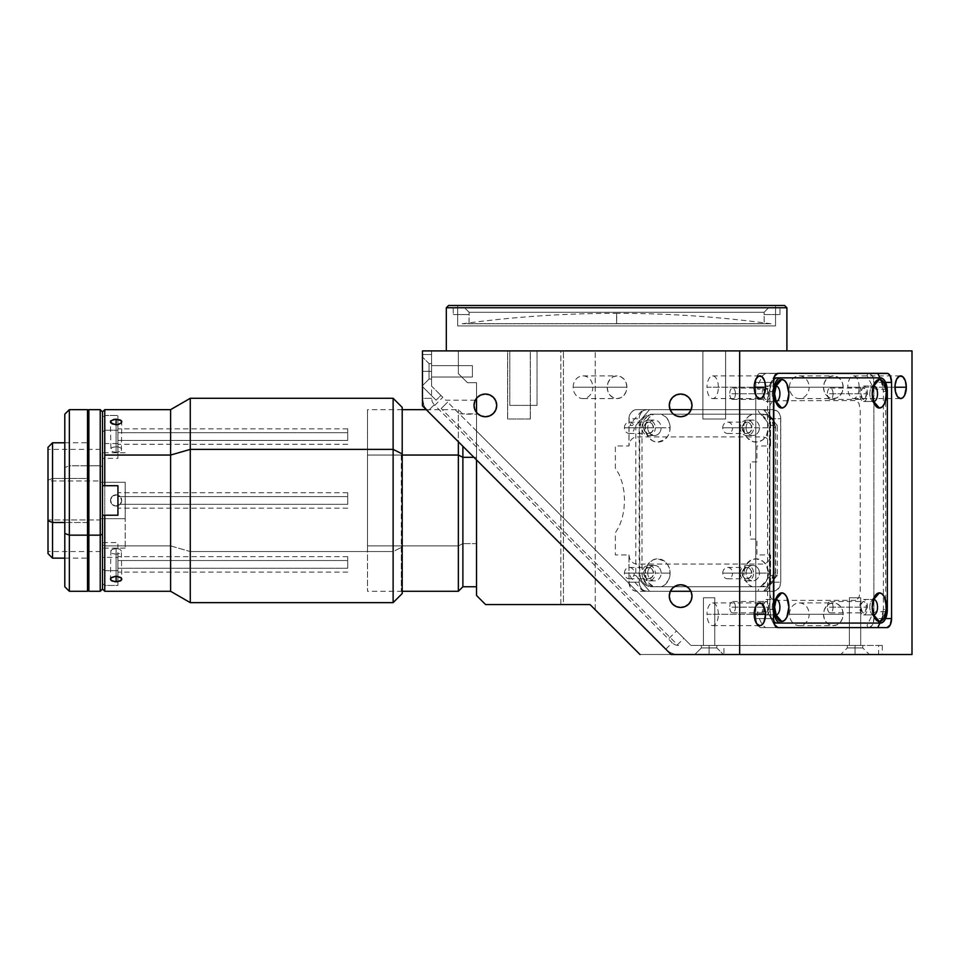 <?xml version="1.0" encoding="UTF-8"?>
<svg xmlns="http://www.w3.org/2000/svg" width="960" height="960" viewBox="0 0 960 960"><rect width="100%" height="100%" fill="white"/><g stroke="black" fill="none" stroke-linecap="round" stroke-linejoin="round"><path stroke-width="0.72" stroke-dasharray="4.8 3.6" d="M771 323.772C719.772 316.8 668.304 313.32 616.608 313.308L616.608 323.772L616.608 313.308L616.608 323.772L771 323.772L616.608 323.772L771 323.772L616.608 323.772L616.812 313.308M616.608 323.772L462.204 323.772L616.608 323.772M446.316 350.892L786.9 350.892L446.316 350.892M472.428 365.652L472.428 377.004L431.556 377.004L431.556 365.652L472.428 365.652L472.428 377.004L431.556 377.004L431.556 365.652L472.428 365.652L431.556 365.652L431.556 377.004L472.428 377.004L472.428 365.652L431.556 365.652L431.556 377.004L472.428 377.004L472.428 365.652M703.416 597.756L714.768 597.756L714.768 645.432L703.416 645.432L703.416 597.756L714.768 597.756L714.768 645.432L703.416 645.432L703.416 597.756L703.416 645.432L714.768 645.432L714.768 597.756L703.416 597.756L703.416 645.432L714.768 645.432L714.768 597.756L703.416 597.756M849.36 597.756L860.712 597.756L860.712 645.432L849.36 645.432L849.36 597.756L849.36 645.432L860.712 645.432L860.712 597.756L849.36 597.756M718.356 387.228A11.352 5.676 90 0 0 712.68 375.876A11.352 5.676 90 0 0 707.004 387.228L754.2 387.228L707.004 387.228A11.352 5.676 90 0 0 712.68 398.58A11.352 5.676 90 0 0 718.356 387.228M718.356 614.28A11.352 5.676 90 0 0 712.68 602.928A11.352 5.676 90 0 0 707.004 614.28L754.2 614.28L707.004 614.28A11.352 5.676 90 0 0 712.68 625.632A11.352 5.676 90 0 0 718.356 614.28M859.128 387.228A11.352 5.676 90 0 0 853.452 375.876A11.352 5.676 90 0 0 847.776 387.228L894.972 387.228L847.776 387.228A11.352 5.676 90 0 0 853.452 398.58A11.352 5.676 90 0 0 859.128 387.228M735.42 607.188A5.676 2.844 90 0 0 732.588 601.5A5.676 2.844 90 0 0 729.744 607.188L763.176 607.188A5.676 2.844 -90 0 1 766.02 601.5A5.676 2.844 -90 0 1 768.852 607.188L735.42 607.188L768.852 607.188A5.676 2.844 -90 0 1 766.02 612.864A5.676 2.844 -90 0 1 763.176 607.188L729.744 607.188A5.676 2.844 90 0 0 732.588 612.864A5.676 2.844 90 0 0 735.42 607.188M833.064 393.744A5.676 2.844 90 0 0 830.22 388.068A5.676 2.844 90 0 0 827.388 393.744L860.808 393.744A5.676 2.844 -90 0 1 863.652 388.068A5.676 2.844 -90 0 1 866.484 393.744L833.064 393.744L866.484 393.744A5.676 2.844 -90 0 1 863.652 399.42A5.676 2.844 -90 0 1 860.808 393.744L827.388 393.744A5.676 2.844 90 0 0 830.22 399.42A5.676 2.844 90 0 0 833.064 393.744M833.064 607.188A5.676 2.844 90 0 0 830.22 601.5A5.676 2.844 90 0 0 827.388 607.188L860.808 607.188A5.676 2.844 -90 0 1 863.652 601.5A5.676 2.844 -90 0 1 866.484 607.188L833.064 607.188L866.484 607.188A5.676 2.844 -90 0 1 863.652 612.864A5.676 2.844 -90 0 1 860.808 607.188L827.388 607.188A5.676 2.844 90 0 0 830.22 612.864A5.676 2.844 90 0 0 833.064 607.188M735.42 393.744A5.676 2.844 90 0 0 732.588 388.068A5.676 2.844 90 0 0 729.744 393.744L763.176 393.744A5.676 2.844 -90 0 1 766.02 388.068A5.676 2.844 -90 0 1 768.852 393.744L735.42 393.744L768.852 393.744A5.676 2.844 -90 0 1 766.02 399.42A5.676 2.844 -90 0 1 763.176 393.744L729.744 393.744A5.676 2.844 90 0 0 732.588 399.42A5.676 2.844 90 0 0 735.42 393.744M485.376 394.032A11.352 11.352 0 0 0 474.024 405.384A11.352 11.352 0 0 0 485.376 416.748A11.352 11.352 0 0 0 496.728 405.384A11.352 11.352 0 0 0 485.376 394.032M680.64 394.032A11.352 11.352 0 0 0 669.288 405.384A11.352 11.352 0 0 0 680.64 416.748A11.352 11.352 0 0 0 691.992 405.384A11.352 11.352 0 0 0 680.64 394.032M680.64 584.76A11.352 11.352 0 0 0 669.288 596.112A11.352 11.352 0 0 0 680.64 607.464A11.352 11.352 0 0 0 691.992 596.112A11.352 11.352 0 0 0 680.64 584.76M789.456 387.228A11.352 9.828 90 0 1 799.284 375.876A11.352 9.828 90 0 1 809.124 387.228L843.18 387.228A11.352 9.828 -90 0 0 833.34 375.876A11.352 9.828 -90 0 0 823.512 387.228L789.456 387.228L823.512 387.228A11.352 9.828 -90 0 0 833.34 398.58A11.352 9.828 -90 0 0 843.18 387.228L809.124 387.228A11.352 9.828 90 0 1 799.284 398.58A11.352 9.828 90 0 1 789.456 387.228M573.156 387.228A11.352 9.828 90 0 1 582.984 375.876A11.352 9.828 90 0 1 592.824 387.228L626.88 387.228A11.352 9.828 -90 0 0 617.04 375.876A11.352 9.828 -90 0 0 607.212 387.228L573.156 387.228L607.212 387.228A11.352 9.828 -90 0 0 617.04 398.58A11.352 9.828 -90 0 0 626.88 387.228L592.824 387.228A11.352 9.828 90 0 1 582.984 398.58A11.352 9.828 90 0 1 573.156 387.228M789.456 614.28A11.352 9.828 90 0 1 799.284 602.928A11.352 9.828 90 0 1 809.124 614.28L843.18 614.28A11.352 9.828 -90 0 0 833.34 602.928A11.352 9.828 -90 0 0 823.512 614.28L789.456 614.28L823.512 614.28A11.352 9.828 -90 0 0 833.34 625.632A11.352 9.828 -90 0 0 843.18 614.28L809.124 614.28A11.352 9.828 90 0 1 799.284 625.632A11.352 9.828 90 0 1 789.456 614.28M624.42 427.812A5.676 4.92 90 0 1 629.34 422.136A5.676 4.92 90 0 1 634.26 427.812L653.556 427.812A5.676 4.92 -90 0 0 648.636 422.136A5.676 4.92 -90 0 0 643.728 427.812L624.42 427.812L643.728 427.812A5.676 4.92 -90 0 0 648.636 433.488A5.676 4.92 -90 0 0 653.556 427.812L634.26 427.812A5.676 4.92 90 0 1 629.34 433.488A5.676 4.92 90 0 1 624.42 427.812M722.736 427.812A5.676 4.92 90 0 1 727.656 422.136A5.676 4.92 90 0 1 732.576 427.812L751.872 427.812A5.676 4.92 -90 0 0 746.952 422.136A5.676 4.92 -90 0 0 742.044 427.812L722.736 427.812L742.044 427.812A5.676 4.92 -90 0 0 746.952 433.488A5.676 4.92 -90 0 0 751.872 427.812L732.576 427.812A5.676 4.92 90 0 1 727.656 433.488A5.676 4.92 90 0 1 722.736 427.812M722.736 573.12A5.676 4.92 90 0 1 727.656 567.444A5.676 4.92 90 0 1 732.576 573.12L751.872 573.12A5.676 4.92 -90 0 0 746.952 567.444A5.676 4.92 -90 0 0 742.044 573.12L722.736 573.12L742.044 573.12A5.676 4.92 -90 0 0 746.952 578.796A5.676 4.92 -90 0 0 751.872 573.12L732.576 573.12A5.676 4.92 90 0 1 727.656 578.796A5.676 4.92 90 0 1 722.736 573.12M624.42 573.12A5.676 4.92 90 0 1 629.34 567.444A5.676 4.92 90 0 1 634.26 573.12L653.556 573.12A5.676 4.92 -90 0 0 648.636 567.444A5.676 4.92 -90 0 0 643.728 573.12L624.42 573.12L643.728 573.12A5.676 4.92 -90 0 0 648.636 578.796A5.676 4.92 -90 0 0 653.556 573.12L634.26 573.12A5.676 4.92 90 0 1 629.34 578.796A5.676 4.92 90 0 1 624.42 573.12M537.036 405.384L509.796 405.384L509.796 350.892L537.036 350.892L537.036 405.384L537.036 350.892L509.796 350.892L509.796 405.384L537.036 405.384M725.58 419.016L702.876 419.016L702.876 350.892L725.58 350.892L725.58 419.016L725.58 350.892L702.876 350.892L725.616 350.892L725.616 419.016L702.9 419.016L702.9 350.892L702.9 419.016L725.616 419.016L725.616 350.892L702.9 350.892L702.876 419.016L725.58 419.016M530.304 419.016L507.6 419.016L507.6 350.892L530.304 350.892L530.304 419.016L530.304 350.892L507.6 350.892L507.6 419.016L530.304 419.016M530.34 419.016L507.636 419.016L507.636 350.892L530.34 350.892L530.34 419.016L530.34 350.892L507.636 350.892L507.636 419.016L530.34 419.016M775.548 325.92L457.668 325.92L457.668 305.484L775.548 305.484L775.548 325.92L775.548 305.484L457.668 305.484L457.668 325.92L775.548 325.92M475.272 400.212L445.716 400.212L440.904 395.412L436.104 400.212L422.472 386.592L436.104 400.212L422.472 386.592L422.472 350.892L563.448 350.892L560.82 350.892L560.82 604.56L485.592 604.56L476.52 595.476L476.52 382.68L476.52 595.476L485.592 604.56L563.448 604.56L563.448 350.892L563.448 604.56L590.04 604.56L595.236 609.756L595.236 350.892L595.236 609.756L590.04 604.56L560.82 604.56L560.82 350.892L458.352 350.892L458.352 373.596L467.436 382.68L476.52 382.68L467.436 382.68L476.52 382.68L476.52 398.292L476.52 382.68L467.436 382.68L458.352 373.596L467.436 382.68L458.352 373.596L458.352 350.892L458.352 373.596L458.352 350.892L422.472 350.892L422.472 386.592L436.104 400.212L440.904 395.412L431.556 386.064L431.556 350.892L431.556 386.064L431.556 350.892L422.472 350.892L422.472 405.876L671.112 654.516L880.212 654.516L852.24 654.516L857.82 654.516L855.036 654.516L855.036 647.928L862.752 647.928L855.036 647.928L862.752 647.928L855.036 647.928L855.036 645.432L862.752 645.432L690.936 645.432L676.476 630.984L668.448 639.012L434.772 405.324L442.8 397.296L431.556 386.064L431.556 350.892L422.472 350.892L422.472 405.876L671.112 654.516L869.34 654.516L855.036 654.516L855.036 645.432L855.036 647.928L855.036 645.432L847.32 645.432L855.036 645.432L855.036 647.928L847.32 647.928L855.036 647.928L855.036 654.516L855.036 645.432L856.14 645.432L849.36 645.432L882.276 645.432L878.628 645.432L880.212 645.432L878.628 645.432L878.628 654.516L882.276 654.516L855.036 654.516L855.036 647.928L847.32 647.928L855.036 647.928L855.036 654.516L639.996 654.516L595.236 609.756L639.996 654.516L912 654.516L639.996 654.516L878.628 654.516L723.948 654.516L723.948 645.432L690.936 645.432L878.628 645.432L690.936 645.432L476.52 431.016L476.52 459.912L476.52 413.832L459.336 413.832L476.52 431.016L476.52 412.488M628.98 554.964L629.58 558.432L631.284 561.384L633.828 563.352L636.84 564.036L762.684 564.036L765.696 563.352L768.252 561.384L769.956 558.432L770.556 554.964L770.4 583.98L768.252 588.624L765.696 590.592L762.684 591.288L690.912 591.288L762.684 591.288A9.084 7.86 90 0 0 770.556 582.204L780.768 582.204L770.556 582.204L770.556 554.964L756.936 554.964L756.936 539.064L750.372 539.064L750.372 461.868L756.936 461.868L756.936 445.968L770.556 445.968L769.956 442.5L768.252 439.548L765.696 437.58L762.684 436.896L636.84 436.896L633.828 437.58L631.284 439.548L629.58 442.5L628.98 445.968L629.124 416.952L630.3 413.676L632.472 411.168L636.84 409.644L670.116 409.644L636.84 409.644A9.084 7.86 90 0 0 628.98 418.728L639.192 418.728L639.192 582.204L628.98 582.204L628.98 554.964L615.348 554.964L615.348 532.812L619.2 526.32L622.116 518.484L623.916 509.712L624.528 500.46L623.916 491.22L622.116 482.448L619.2 474.612L615.348 468.12L615.348 445.968L628.98 445.968L628.98 418.728L639.192 418.728L639.192 582.204A9.084 7.86 -90 0 0 647.064 591.288L635.304 591.108L632.472 589.752L630.3 587.256L628.98 582.204L628.98 554.964M670.368 591.288L636.84 591.288A9.084 7.86 90 0 1 628.98 582.204L639.192 582.204L639.792 585.684L641.496 588.624L644.052 590.592L647.064 591.288L772.908 591.288A9.084 7.86 -90 0 0 780.768 582.204L780.768 418.728L770.556 418.728L770.556 445.968L770.556 418.728L780.768 418.728A9.084 7.86 -90 0 0 772.908 409.644L762.684 409.644L765.696 410.34L768.252 412.308L769.956 415.248L770.556 418.728A9.084 7.86 90 0 0 762.684 409.644L647.064 409.644A9.084 7.86 -90 0 0 639.192 418.728L639.792 415.248L641.496 412.308L644.052 410.34L647.064 409.644L772.908 409.644L777.276 411.168L779.448 413.676L780.624 416.952L780.768 582.204L779.448 587.256L775.92 590.592L772.908 591.288L670.368 591.288M742.044 573.12L743.484 577.14L746.952 578.796L750.432 577.14L751.872 573.12L750.432 569.112L746.952 567.444L743.484 569.112L742.044 573.12M643.728 573.12L645.168 577.14L648.636 578.796L652.116 577.14L653.556 573.12L652.116 569.112L648.636 567.444L645.168 569.112L643.728 573.12M691.164 409.644L762.684 409.644L691.164 409.644M643.728 427.812L645.168 431.82L648.636 433.488L652.116 431.82L653.556 427.812L652.116 423.792L648.636 422.136L645.168 423.792L643.728 427.812M742.044 427.812L743.484 431.82L746.952 433.488L750.432 431.82L751.872 427.812L750.432 423.792L746.952 422.136L743.484 423.792L742.044 427.812M869.328 627.612L872.532 624.96L873.864 618.54L873.864 382.392L872.532 375.972L869.328 373.32L759.456 373.488L757.128 375.972L755.796 382.392L755.796 618.54L757.128 624.96L760.344 627.612L869.328 627.612A9.084 4.536 90 0 0 873.864 618.54L873.864 382.392A9.084 4.536 90 0 0 869.328 373.32L760.344 373.32A9.084 4.536 90 0 0 755.796 382.392L755.796 618.54L773.496 618.54L755.796 618.54A9.084 4.536 90 0 0 760.344 627.612L869.328 627.612M768.852 607.188L767.592 611.904L766.02 612.864L764.928 612.432L763.176 607.188L764.436 602.46L766.02 601.5L767.592 602.46L768.852 607.188M866.484 393.744L865.224 398.472L863.652 399.42L862.56 398.988L860.808 393.744L862.068 389.028L863.1 388.176L864.732 388.5L866.484 393.744M866.484 607.188L865.224 611.904L863.652 612.864L862.56 612.432L860.808 607.188L862.068 602.46L863.652 601.5L865.224 602.46L866.484 607.188M768.852 393.744L767.592 398.472L766.02 399.42L764.928 398.988L763.176 393.744L764.436 389.028L765.468 388.176L767.1 388.5L768.852 393.744M855.708 600.372L773.964 600.372L770.748 597.708L769.416 591.288L769.416 409.644L770.184 404.592L773.076 400.74L855.708 400.56L858.912 403.224L860.244 409.644L860.244 591.288L858.912 597.708L855.708 600.372M773.496 382.392L755.796 382.392L773.496 382.392M778.032 373.32L760.344 373.32L778.032 373.32M887.028 373.32L869.328 373.32L887.028 373.32M885.588 382.392L873.864 382.392L885.588 382.392M885.588 618.54L873.864 618.54L885.588 618.54M778.032 627.612L760.344 627.612L778.032 627.612M595.236 350.892L912 350.892L595.236 350.892M823.512 387.228L824.256 391.572L826.392 395.256L829.584 397.716L833.34 398.58L837.108 397.716L840.3 395.256L842.424 391.572L843.18 387.228L842.424 382.884L840.3 379.2L837.108 376.74L833.34 375.876L829.584 376.74L826.392 379.2L824.256 382.884L823.512 387.228M607.212 387.228L607.956 391.572L610.092 395.256L613.284 397.716L617.04 398.58L620.808 397.716L624 395.256L626.124 391.572L626.88 387.228L626.124 382.884L624 379.2L620.808 376.74L617.04 375.876L613.284 376.74L610.092 379.2L607.956 382.884L607.212 387.228M823.512 614.28L824.256 618.624L826.392 622.308L829.584 624.768L833.34 625.632L837.108 624.768L840.3 622.308L842.424 618.624L843.18 614.28L842.424 609.936L840.3 606.252L837.108 603.792L833.34 602.928L829.584 603.792L826.392 606.252L824.256 609.936L823.512 614.28M703.416 645.432L714.768 645.432L703.416 645.432M856.14 645.432L860.712 645.432L856.14 645.432M431.556 365.652L431.556 377.004L431.556 365.652M476.52 500.46L476.52 566.316L476.52 500.46M476.52 558.696L476.52 570.048L476.52 558.696M476.52 494.784L476.52 499.356L476.52 494.784M476.52 430.884L476.52 442.236L476.52 430.884M537.036 350.892L509.796 350.892L537.036 350.892M725.58 350.892L702.876 350.892L725.58 350.892M530.304 350.892L507.6 350.892L530.304 350.892M530.34 350.892L507.636 350.892L530.34 350.892M725.616 350.892L702.9 350.892L725.616 350.892M446.316 307.752L786.9 307.752L446.316 307.752M448.584 305.484L784.632 305.484L448.584 305.484M775.548 305.484L632.184 305.484L775.548 305.484M469.02 314.568L469.128 312.3L764.088 312.3L764.196 323.652L469.02 323.652L469.128 312.3L764.088 312.3L768.624 307.752L464.58 307.752L469.128 312.3L464.58 307.752L453.228 307.752L779.988 307.752L453.228 307.752L453.228 314.568L469.128 314.568L453.228 314.568L469.128 314.568L469.02 323.652L764.196 323.652L764.088 314.568L779.988 314.568L764.088 314.568L764.088 312.3L768.624 307.752L779.988 307.752L453.228 307.752L779.988 307.752L779.988 314.568L764.088 314.568L764.088 312.3L469.128 312.3L464.58 307.752L768.624 307.752L764.088 312.3L469.128 312.3L469.128 314.568L453.228 314.568L453.228 307.752L464.58 307.752L469.128 312.3L469.02 314.568M764.088 314.568L779.988 314.568L779.988 307.752L768.624 307.752L764.088 312.3L764.088 314.568M759.432 427.812A7.716 6.684 90 0 1 752.748 435.528A7.716 6.684 90 0 1 746.064 427.812L743.652 427.812A14.304 12.384 -90 0 0 756.036 442.116A14.304 12.384 -90 0 0 768.432 427.812L753.648 427.812A7.716 6.684 90 0 1 746.952 435.528A7.716 6.684 90 0 1 740.268 427.812L746.064 427.812A7.716 6.684 -90 0 0 752.748 435.528A7.716 6.684 -90 0 0 759.432 427.812A7.716 6.684 -90 0 0 752.748 420.084A7.716 6.684 -90 0 0 746.064 427.812L740.268 427.812A7.716 6.684 90 0 1 746.952 420.084A7.716 6.684 90 0 1 753.648 427.812L768.432 427.812L766.344 435.756L762.924 439.704L758.46 441.84L753.624 441.84L747.276 437.928L744.6 433.284L743.652 427.812L744.264 423.372L746.028 419.376L748.788 416.208L752.268 414.18L653.94 414.18A14.304 12.384 -90 0 0 645.336 427.812A14.304 12.384 -90 0 0 657.72 442.116A14.304 12.384 -90 0 0 670.104 427.812L661.116 427.812A7.716 6.684 90 0 1 654.432 435.528A7.716 6.684 90 0 1 647.748 427.812L645.336 427.812L647.748 427.812A7.716 6.684 -90 0 0 654.432 435.528A7.716 6.684 -90 0 0 661.116 427.812L655.32 427.812A7.716 6.684 90 0 1 648.636 435.528A7.716 6.684 90 0 1 641.952 427.812L647.748 427.812L641.952 427.812A7.716 6.684 90 0 1 648.636 420.084A7.716 6.684 90 0 1 655.32 427.812L661.116 427.812A7.716 6.684 -90 0 0 654.432 420.084A7.716 6.684 -90 0 0 647.748 427.812A7.716 6.684 90 0 1 654.432 420.084A7.716 6.684 90 0 1 661.116 427.812L670.104 427.812A14.304 12.384 -90 0 0 661.5 414.18L666.456 417.66L668.748 421.296L669.96 425.568L669.876 430.596L668.016 435.756L664.608 439.704L657.72 442.116L652.98 441.024L648.96 437.928L645.576 430.596L645.492 425.568L646.692 421.296L648.984 417.66L653.784 414.18A13.62 11.796 -90 0 0 641.988 427.812L639.72 427.812A13.62 11.796 90 0 1 651.516 414.18L653.784 414.18L647.232 416.484L643.98 420.24L641.988 427.812L641.988 573.12A13.62 11.796 -90 0 0 653.784 586.752L651.516 586.752A13.62 11.796 90 0 1 639.72 573.12L641.988 573.12L642.888 578.34L647.232 584.448L651.492 586.488L661.5 586.752A14.304 12.384 -90 0 0 670.104 573.12L661.116 573.12A7.716 6.684 90 0 1 654.432 580.848A7.716 6.684 90 0 1 647.748 573.12L645.336 573.12A14.304 12.384 -90 0 0 653.94 586.752L759.816 586.752A14.304 12.384 -90 0 0 768.432 573.12L759.432 573.12A7.716 6.684 90 0 1 752.748 580.848A7.716 6.684 90 0 1 746.064 573.12L743.652 573.12A14.304 12.384 -90 0 0 752.268 586.752L651.516 586.752L653.94 586.752L648.984 583.26L645.948 577.56L645.336 573.12L647.748 573.12A7.716 6.684 -90 0 0 654.432 580.848A7.716 6.684 -90 0 0 661.116 573.12L655.32 573.12A7.716 6.684 90 0 1 648.636 580.848A7.716 6.684 90 0 1 641.952 573.12L647.748 573.12L641.952 573.12A7.716 6.684 90 0 1 648.636 565.404A7.716 6.684 90 0 1 655.32 573.12L661.116 573.12A7.716 6.684 -90 0 0 654.432 565.404A7.716 6.684 -90 0 0 647.748 573.12A7.716 6.684 90 0 1 654.432 565.404A7.716 6.684 90 0 1 661.116 573.12L670.104 573.12A14.304 12.384 -90 0 0 657.72 558.816A14.304 12.384 -90 0 0 645.336 573.12L646.272 567.648L648.96 563.004L652.98 559.908L657.72 558.816L664.608 561.228L668.016 565.176L669.876 570.336L669.96 575.364L668.748 579.636L664.968 584.724L661.5 586.752L752.268 586.752L748.788 584.724L745.008 579.636L743.652 573.12L746.064 573.12A7.716 6.684 -90 0 0 752.748 580.848A7.716 6.684 -90 0 0 759.432 573.12L753.648 573.12A7.716 6.684 90 0 1 746.952 580.848A7.716 6.684 90 0 1 740.268 573.12L746.064 573.12L740.268 573.12A7.716 6.684 90 0 1 746.952 565.404A7.716 6.684 90 0 1 753.648 573.12L759.432 573.12A7.716 6.684 -90 0 0 752.748 565.404A7.716 6.684 -90 0 0 746.064 573.12A7.716 6.684 90 0 1 752.748 565.404A7.716 6.684 90 0 1 759.432 573.12L768.432 573.12A14.304 12.384 -90 0 0 756.036 558.816A14.304 12.384 -90 0 0 743.652 573.12L745.74 565.176L751.296 559.908L756.036 558.816L762.924 561.228L766.344 565.176L768.432 573.12L767.82 577.56L766.044 581.556L763.284 584.724L759.816 586.752L763.908 586.752A13.62 11.796 -90 0 0 775.704 573.12L773.436 573.12A13.62 11.796 90 0 1 761.64 586.752L766.212 586.488L770.46 584.448L773.712 580.692L775.476 575.784L775.704 427.812L773.436 427.812L773.436 573.12L775.704 573.12L775.704 427.812A13.62 11.796 -90 0 0 763.908 414.18L651.516 414.18L644.964 416.484L641.712 420.24L639.72 427.812L639.72 573.12L640.62 578.34L643.176 582.756L647.004 585.708L651.516 586.752L761.64 586.752L768.192 584.448L771.444 580.692L773.436 573.12L773.436 427.812L772.536 422.592L769.98 418.176L766.152 415.224L761.64 414.18A13.62 11.796 90 0 1 773.436 427.812L775.704 427.812L773.712 420.24L770.46 416.484L763.908 414.18L759.816 414.18L763.284 416.208L766.044 419.376L767.82 423.372L768.432 427.812A14.304 12.384 -90 0 0 759.816 414.18L752.268 414.18A14.304 12.384 -90 0 0 743.652 427.812L746.064 427.812A7.716 6.684 90 0 1 752.748 420.084A7.716 6.684 90 0 1 759.432 427.812M768.588 577.668L771.684 575.4L777.36 575.4L763.596 591.288L757.92 591.288L758.76 589.02L768.588 577.668M763.596 409.644L777.36 425.532L771.684 425.532L768.588 423.264L758.76 411.912L757.92 409.644L763.596 409.644L777.36 425.532L777.36 575.4L763.596 591.288L649.548 591.288L635.784 575.4L630.108 575.4L630.948 577.668L640.776 589.02L643.872 591.288L649.548 591.288L635.784 575.4L635.784 425.532L649.548 409.644L643.872 409.644L640.776 411.912L630.948 423.264L630.108 425.532L635.784 425.532L649.548 409.644L763.596 409.644M759.816 414.18L651.516 414.18L759.816 414.18M766.02 401.472A7.716 3.864 90 0 0 769.872 393.744A7.716 3.864 90 0 0 766.02 386.028L776.04 386.028L766.02 386.028A7.716 3.864 90 0 0 762.156 393.744A7.716 3.864 90 0 0 766.02 401.472L776.04 401.472L766.02 401.472M863.652 401.472A7.716 3.864 90 0 0 867.516 393.744A7.716 3.864 90 0 0 863.652 386.028L873.684 386.028L863.652 386.028A7.716 3.864 90 0 0 859.788 393.744A7.716 3.864 90 0 0 863.652 401.472L873.684 401.472L863.652 401.472M766.02 614.904A7.716 3.864 90 0 0 769.872 607.188A7.716 3.864 90 0 0 766.02 599.46L776.04 599.46L766.02 599.46A7.716 3.864 90 0 0 762.156 607.188A7.716 3.864 90 0 0 766.02 614.904L776.04 614.904L766.02 614.904M863.652 614.904A7.716 3.864 90 0 0 867.516 607.188A7.716 3.864 90 0 0 863.652 599.46L873.684 599.46L863.652 599.46A7.716 3.864 90 0 0 859.788 607.188A7.716 3.864 90 0 0 863.652 614.904L873.684 614.904L863.652 614.904M767.592 611.724L775.548 627.612L765.708 627.612L762.612 625.344L756.936 613.992L757.764 611.724L767.592 611.724L775.548 627.612L877.716 627.612L867.888 627.612L867.06 625.344L872.736 613.992L875.832 611.724L885.66 611.724L885.66 389.208L879.984 377.856L885.66 389.208L875.832 389.208L872.736 386.94L867.06 375.588L867.888 373.32L877.716 373.32L775.548 373.32L767.592 389.208L767.592 611.724M879.984 623.076L885.66 611.724L879.984 623.076M773.796 379.128A13.62 6.816 90 0 0 769.872 391.476L773.496 391.476L769.872 391.476L769.872 609.456A13.62 6.816 90 0 0 773.796 621.804M880.512 377.856L876.588 377.856L880.512 377.856M780.612 377.856L876.588 377.856L879.192 378.888L881.4 381.84L883.392 391.476A13.62 6.816 90 0 0 879.804 379.464A13.62 6.816 90 0 0 876.588 377.856M887.328 391.476L883.392 391.476L883.392 609.456L887.328 609.456M876.588 623.076A13.62 6.816 90 0 0 879.804 621.468A13.62 6.816 90 0 0 883.392 609.456L881.4 619.092L879.192 622.044L876.588 623.076L880.512 623.076L776.676 623.076M773.496 609.456L769.872 609.456L773.496 609.456M873.348 614.88A7.716 3.864 -90 0 1 869.82 607.188A7.716 3.864 -90 0 1 873.348 599.496A7.716 3.864 90 0 0 871.452 600.876A7.716 3.864 90 0 0 871.452 613.488A7.716 3.864 90 0 0 873.348 614.88M775.716 614.88A7.716 3.864 -90 0 1 772.188 607.188A7.716 3.864 -90 0 1 775.716 599.496A7.716 3.864 90 0 0 773.82 600.876A7.716 3.864 90 0 0 773.82 613.488A7.716 3.864 90 0 0 775.716 614.88M873.348 401.436A7.716 3.864 -90 0 1 869.82 393.744A7.716 3.864 -90 0 1 873.348 386.052A7.716 3.864 90 0 0 871.452 387.444A7.716 3.864 90 0 0 871.452 400.056A7.716 3.864 90 0 0 873.348 401.436M775.716 401.436A7.716 3.864 -90 0 1 772.188 393.744A7.716 3.864 -90 0 1 775.716 386.052A7.716 3.864 90 0 0 773.82 387.444A7.716 3.864 90 0 0 773.82 400.056A7.716 3.864 90 0 0 775.716 401.436M774.072 622.044L771.012 617.016L769.872 609.456L769.872 391.476L771.012 383.916L774.072 378.888M775.548 373.32L767.592 389.208L757.764 389.208L756.936 386.94L762.612 375.588L765.708 373.32L775.548 373.32M447.612 402.12L441.192 408.54L447.612 402.12L441.192 408.54L677.448 644.796L683.868 638.364L447.612 402.12M709.092 647.928L701.376 647.928L709.092 647.928L709.092 654.516L709.092 645.432L701.376 645.432L709.092 645.432L709.092 647.928L701.376 647.928L709.092 647.928L701.376 647.928L709.092 647.928L709.092 654.516L694.788 654.516L709.092 654.516L709.092 645.432L701.376 645.432L709.092 645.432L709.092 647.928L701.376 647.928L709.092 647.928L709.092 645.432L709.092 647.928L716.82 647.928L709.092 647.928L709.092 654.516L694.788 654.516L709.092 654.516L709.092 647.928L716.82 647.928L709.092 647.928L709.092 645.432L716.82 645.432L709.092 645.432L709.092 647.928L716.82 647.928L709.092 647.928L709.092 654.516L723.396 654.516L709.092 654.516L709.092 647.928L716.82 647.928L709.092 647.928M429.06 371.328L429.06 379.056L429.06 371.328L422.472 371.328L431.556 371.328L431.556 379.056L431.556 371.328L429.06 371.328L429.06 379.056L429.06 371.328L429.06 379.056L429.06 371.328L422.472 371.328L422.472 385.632L422.472 371.328L431.556 371.328L431.556 379.056L431.556 371.328L429.06 371.328L429.06 379.056L429.06 371.328L431.556 371.328L429.06 371.328L429.06 363.612L429.06 371.328L422.472 371.328L422.472 385.632L422.472 371.328L429.06 371.328L429.06 363.612L429.06 371.328L431.556 371.328L431.556 363.612L431.556 371.328L429.06 371.328L429.06 363.612L429.06 371.328L422.472 371.328L422.472 357.024L422.472 371.328L429.06 371.328L429.06 363.612L429.06 371.328M434.22 404.772L427.8 411.192L423.852 405.3L422.472 398.352L431.556 398.352L432.252 401.832L434.22 404.772L427.8 411.192A18.168 18.168 0 0 1 422.472 398.352L431.556 398.352L431.556 354.528L422.472 354.528L422.472 398.352L422.472 354.528L431.556 354.528L422.472 354.528L422.472 398.352A18.168 18.168 0 0 0 427.8 411.192L665.796 649.2A18.168 18.168 0 0 0 678.636 654.516A18.168 18.168 0 0 1 665.796 649.2L427.8 411.192L665.796 649.2L672.216 642.768L434.22 404.772M431.556 371.328L431.556 363.612L431.556 371.328M422.472 371.328L422.472 357.024L422.472 371.328M709.092 645.432L716.82 645.432L709.092 645.432M709.092 654.516L723.396 654.516L709.092 654.516M880.212 654.516L882.276 654.516L880.212 654.516M857.82 654.516L869.34 654.516L857.82 654.516M852.24 654.516L840.732 654.516L852.24 654.516M678.636 645.432A9.084 9.084 0 0 1 672.216 642.768A9.084 9.084 0 0 0 678.636 645.432M458.352 545.88L458.352 409.644L458.352 545.88L367.524 545.88L367.524 409.644L367.524 455.052L402.204 455.052L367.524 455.052L367.524 591.288L367.524 545.88L458.352 545.88L458.352 591.288L458.352 545.88L462.888 543.612L458.352 545.88M462.888 446.292L462.888 543.612L462.888 446.292M476.52 464.856L476.52 457.32L473.928 457.32L476.52 457.32L476.52 414.18L476.52 543.612L462.888 543.612L476.52 543.612L476.52 586.704L476.52 530.856M476.52 459.912L476.52 586.752M476.52 560.508L476.52 572.076L476.52 560.508M476.52 432.696L476.52 444.264L476.52 432.696M476.52 496.608L476.52 508.164L476.52 496.608M476.52 469.812L476.52 561.636L476.52 469.812M462.888 586.752L462.888 543.612L462.888 586.752M87.504 465.78L69.348 465.78L69.348 409.644L69.348 465.78L64.8 467.52L64.8 414.18L64.8 586.752L64.8 467.52L69.348 465.78L69.348 591.288L69.348 465.78L87.504 465.78L87.504 591.288L87.504 465.78M87.504 521.28L87.504 445.968L87.504 521.28M64.8 479.652L64.8 554.964L64.8 479.652M100.68 480.96L100.68 551.556L100.68 519.972L48 519.972L48 551.556L48 480.96L100.68 480.96L100.68 551.556L100.68 480.96L48 480.96L48 500.508L48 447.336L48 480.18L52.536 478.44L48 480.18L48 553.596L48 449.376L48 519.972L100.68 519.972L100.68 480.96M52.536 442.788L52.536 478.44L52.536 442.788M402.204 593.508L402.204 407.424L402.204 547.008L393.12 551.556L393.12 398.292L393.12 551.556L190.272 551.556L190.272 398.292L190.272 551.556L170.616 545.88L170.616 409.644L170.616 545.88L104.76 545.88L104.76 430.236L117.936 430.236L117.936 415.476L104.76 415.476L102.492 417.468L102.492 411.912L102.492 466.656L100.224 465.78L100.224 409.644L100.224 465.78L88.872 465.78L88.872 591.288L88.872 500.544L88.872 553.764L88.872 522.492L64.8 522.492L88.872 522.492L88.872 442.788L88.872 478.44L52.536 478.44L88.872 478.44L88.872 500.52L88.872 409.644L88.872 465.96L87.96 465.96L87.96 410.1L87.96 465.96L88.872 465.96L88.872 590.832M125.196 482.256L125.196 548.148L125.196 518.676L100.68 518.676L100.68 548.148L100.68 482.256L125.196 482.256L100.68 482.256L100.68 452.784L100.68 518.676L125.196 518.676L125.196 482.256M100.68 482.256L100.68 548.148L100.68 482.256M102.492 411.912L102.492 588.984M102.492 477.924L102.492 559.5L102.492 477.924M88.872 590.208L88.872 410.1L88.872 465.78L100.224 465.78L100.224 591.288L100.224 465.78L102.492 466.656L102.492 589.02M88.872 522.492L88.872 442.788L88.872 522.492M52.536 558.144L52.536 478.44L52.536 558.144M87.96 590.832L87.504 410.1L87.96 590.832M118.296 548.772L116.112 548.52L116.112 576.132L116.112 554.196L120.132 553.476L121.788 551.592L120.132 549.468L118.296 548.772M121.356 552.648L121.788 579.12M104.76 415.476L104.76 409.644L104.76 415.476L102.492 417.468L102.492 442.776L103.404 443.58L117.936 443.58L117.936 458.34L103.404 458.34L102.492 457.536L102.492 432.228L104.76 430.236L104.76 570.696L102.492 568.704L102.492 544.74L104.76 545.88L102.492 544.74L102.492 432.228L104.76 430.236L117.936 430.236L117.936 458.34L117.936 415.476L117.936 443.58L117.936 415.476L104.76 415.476M117.216 494.892L112.956 495.744L110.544 499.356L111.396 503.616L115.008 506.028L119.28 505.176L121.68 501.564L120.84 497.316L117.216 494.892M118.296 446.916L116.112 446.736L116.112 424.8L116.112 452.412L120.132 451.464L121.788 449.34L121.356 448.284L118.296 446.916M121.356 450.456L121.788 421.812M118.296 505.704L116.112 506.148L120.132 504.48L118.296 505.704M121.356 502.644L120.132 504.48L121.788 500.46L121.356 502.644M121.356 498.3L121.788 500.472L120.132 496.452L121.356 498.3M118.284 495.216L120.132 496.452L116.112 494.784L118.284 495.216M347.712 504.324L347.712 496.608L117.936 496.608L117.936 508.188L117.936 504.324L347.712 504.324L117.936 504.324L117.936 492.744L117.936 496.608L347.712 496.608L347.712 492.744L347.712 504.324M347.712 440.424L347.712 432.696L117.936 432.696L117.936 444.276L117.936 440.424L347.712 440.424L117.936 440.424L117.936 428.844L117.936 432.696L347.712 432.696L347.712 428.844L347.712 440.424M347.712 568.236L347.712 560.508L117.936 560.508L117.936 572.088L117.936 568.236L347.712 568.236L117.936 568.236L117.936 556.656L117.936 560.508L347.712 560.508L347.712 556.656L347.712 568.236M401.304 455.052L401.304 591.288L401.304 545.88L402.204 546.336L402.204 592.2L402.204 454.596L401.304 455.052L402.204 454.596L402.204 408.732L402.204 546.336L401.304 545.88L401.304 455.052M402.204 454.596L402.204 592.152L402.204 454.596M102.492 485.712L117.936 485.712L117.936 515.22L102.492 515.22L102.492 583.464L104.76 585.456L117.936 585.456L117.936 570.696L104.76 570.696L102.492 568.704L102.492 543.396L103.404 542.592L117.936 542.592L117.936 585.456L117.936 570.696L104.76 570.696L104.76 545.88L170.616 545.88L170.616 591.288L170.616 545.88L190.272 551.556L190.272 602.64L190.272 551.556L393.12 551.556L393.12 602.64L393.12 551.556L402.204 547.008L402.204 593.556M117.936 568.236L117.936 556.668L117.936 568.236M117.936 440.424L117.936 428.856L117.936 440.424M104.76 585.456L104.76 591.288L104.76 585.456L117.936 585.456L117.936 557.352L103.404 557.352L102.492 558.156L102.492 583.464L104.76 585.456M113.94 495.216L116.112 494.784L112.104 496.452L113.94 495.216M110.88 498.288L112.104 496.452L110.436 500.472L110.88 498.288M110.868 502.632L110.436 500.46L112.104 504.48L110.868 502.632M113.94 505.704L112.104 504.48L116.112 506.148L113.94 505.704M116.112 452.412L116.112 424.8L116.112 446.736L112.104 447.456L110.436 449.34L112.104 451.464L116.112 452.412M110.868 448.284L110.436 421.812M116.112 554.196L116.112 576.132L116.112 548.52L112.104 549.468L110.436 551.592L112.104 553.476L116.112 554.196M110.868 550.476L110.436 579.12M462.204 323.772C513.444 316.8 564.9 313.32 616.608 313.308L616.404 313.308M712.68 375.876L759.876 375.876M712.68 602.928L759.876 602.928M853.452 375.876L900.648 375.876M732.588 601.5L766.02 601.5M830.22 388.068L863.652 388.068M830.22 601.5L863.652 601.5M732.588 388.068L766.02 388.068M799.284 375.876L833.34 375.876M582.984 375.876L617.04 375.876M799.284 602.928L833.34 602.928M629.34 422.136L648.636 422.136M727.656 422.136L746.952 422.136M727.656 567.444L746.952 567.444M629.34 567.444L648.636 567.444M629.34 578.796L648.636 578.796M727.656 578.796L746.952 578.796M727.656 433.488L746.952 433.488M629.34 433.488L648.636 433.488M799.284 625.632L833.34 625.632M582.984 398.58L617.04 398.58M799.284 398.58L833.34 398.58M732.588 399.42L766.02 399.42M830.22 612.864L863.652 612.864M830.22 399.42L863.652 399.42M732.588 612.864L766.02 612.864M853.452 398.58L900.648 398.58M712.68 625.632L759.876 625.632M712.68 398.58L759.876 398.58M746.952 435.528L752.748 435.528M648.636 580.848L654.432 580.848M746.952 580.848L752.748 580.848M648.636 435.528L654.432 435.528M648.636 420.084L654.432 420.084M746.952 565.404L752.748 565.404M648.636 565.404L654.432 565.404M746.952 420.084L752.748 420.084M871.452 600.876L875.256 595.5M871.452 613.488L875.256 618.864M773.82 600.876L777.612 595.5M773.82 613.488L777.612 618.864M871.452 387.444L875.256 382.068M871.452 400.056L875.256 405.432M773.82 387.444L777.612 382.068M773.82 400.056L777.612 405.432M701.376 647.928L694.788 654.516L701.376 647.928L701.376 645.432L701.376 647.928M847.32 645.432L847.32 647.928L840.732 654.516M429.06 379.056L422.472 385.632L429.06 379.056L431.556 379.056L429.06 379.056M431.556 363.612L429.06 363.612L422.472 357.024L429.06 363.612L431.556 363.612M882.276 645.432L882.276 654.516M716.82 645.432L716.82 647.928L723.396 654.516L716.82 647.928L716.82 645.432M862.752 645.432L862.752 647.928L869.34 654.516M426.24 409.644L458.352 409.644L462.888 414.18L476.52 414.18M402.204 409.644L367.524 409.644M402.204 591.288L367.524 591.288M100.68 551.556L48 551.556M64.8 442.788L88.872 442.788M125.196 548.148L100.68 548.148M125.196 452.784L100.68 452.784M64.8 558.144L88.872 558.144M100.68 449.376L48 449.376M347.712 508.188L117.936 508.188M347.712 444.276L117.936 444.276M347.712 572.088L117.936 572.088M401.304 591.288L402.204 592.2M401.304 409.644L402.204 408.732M347.712 556.656L117.936 556.656M347.712 428.844L117.936 428.844M347.712 492.744L117.936 492.744"/><path stroke-width="1.44" d="M786.9 307.752L784.632 305.484L448.584 305.484L446.316 307.752L786.9 307.752L446.316 307.752L446.316 350.892L446.316 307.752L448.584 305.484L784.632 305.484L786.9 307.752L786.9 350.892L786.9 307.752M765.552 387.228L754.2 387.228A11.352 5.676 -90 0 1 759.876 375.876A11.352 5.676 -90 0 1 765.552 387.228A11.352 5.676 -90 0 1 759.876 398.58A11.352 5.676 -90 0 1 754.2 387.228L765.552 387.228L763.884 395.256L762.048 397.716L759.876 398.58L756.72 396.66L754.632 391.572L754.308 385.008L755.856 379.2L758.76 376.092L762.048 376.74L764.592 380.916L765.552 387.228M765.552 614.28L754.2 614.28A11.352 5.676 -90 0 1 759.876 602.928A11.352 5.676 -90 0 1 765.552 614.28A11.352 5.676 -90 0 1 759.876 625.632A11.352 5.676 -90 0 1 754.2 614.28L765.552 614.28L763.884 622.308L762.048 624.768L759.876 625.632L756.72 623.724L754.632 618.624L754.308 612.072L755.856 606.252L758.76 603.144L762.048 603.792L764.592 607.968L765.552 614.28M906.324 387.228L894.972 387.228A11.352 5.676 -90 0 1 900.648 375.876A11.352 5.676 -90 0 1 906.324 387.228A11.352 5.676 -90 0 1 900.648 398.58A11.352 5.676 -90 0 1 894.972 387.228L906.324 387.228L904.656 395.256L902.82 397.716L900.648 398.58L897.492 396.66L895.404 391.572L895.08 385.008L896.628 379.2L899.544 376.092L902.82 376.74L905.364 380.916L906.324 387.228M485.376 416.748A11.352 11.352 0 0 1 474.024 405.384A11.352 11.352 0 0 1 485.376 394.032A11.352 11.352 0 0 1 496.728 405.384A11.352 11.352 0 0 1 485.376 416.748L481.032 415.872L477.348 413.412L474.888 409.728L474.024 405.384L474.888 401.04L477.348 397.356L481.032 394.896L485.376 394.032L489.72 394.896L493.404 397.356L495.864 401.04L496.728 405.384L495.864 409.728L493.404 413.412L489.72 415.872L485.376 416.748M680.64 416.748A11.352 11.352 0 0 1 669.288 405.384A11.352 11.352 0 0 1 680.64 394.032A11.352 11.352 0 0 1 691.992 405.384A11.352 11.352 0 0 1 680.64 416.748L676.296 415.872L672.612 413.412L670.152 409.728L669.288 405.384L670.152 401.04L672.612 397.356L676.296 394.896L680.64 394.032L684.984 394.896L688.668 397.356L691.128 401.04L691.992 405.384L691.128 409.728L688.668 413.412L684.984 415.872L680.64 416.748M680.64 607.464A11.352 11.352 0 0 1 669.288 596.112A11.352 11.352 0 0 1 680.64 584.76A11.352 11.352 0 0 1 691.992 596.112A11.352 11.352 0 0 1 680.64 607.464L676.296 606.6L672.612 604.14L670.152 600.456L669.288 596.112L670.152 591.768L672.612 588.084L676.296 585.624L680.64 584.76L684.984 585.624L688.668 588.084L691.128 591.768L691.992 596.112L691.128 600.456L688.668 604.14L684.984 606.6L680.64 607.464M485.592 604.56L476.52 595.476L476.52 459.912L476.52 595.476L485.592 604.56L590.04 604.56L639.996 654.516L590.04 604.56L485.592 604.56M690.912 591.288L670.368 591.288L690.912 591.288M670.116 409.644L691.164 409.644L670.116 409.644M671.112 654.516L422.472 405.876L422.472 350.892L422.472 405.876L671.112 654.516L739.68 654.516L739.68 350.892L422.472 350.892L739.68 350.892L739.68 654.516L912 654.516L912 350.892L739.68 350.892L912 350.892L912 654.516L671.112 654.516M773.496 618.54L773.496 382.392A9.084 4.536 -90 0 1 778.032 373.32L887.028 373.32A9.084 4.536 -90 0 1 891.564 382.392L885.588 382.392L891.564 382.392L891.564 618.54L885.588 618.54L891.564 618.54A9.084 4.536 -90 0 1 887.028 627.612L778.032 627.612A9.084 4.536 -90 0 1 773.496 618.54L773.496 382.392L774.828 375.972L778.032 373.32L887.904 373.488L890.232 375.972L891.564 382.392L891.564 618.54L890.232 624.96L887.028 627.612L778.032 627.612L774.828 624.96L773.496 618.54M475.272 400.212L476.52 400.212L476.52 398.292L476.52 412.488M776.04 401.472A7.716 3.864 90 0 0 779.904 393.744A7.716 3.864 90 0 0 776.04 386.028L781.752 379.44A14.304 7.152 -90 0 1 788.904 393.744A14.304 7.152 -90 0 1 781.752 408.048L776.04 401.472A7.716 3.864 -90 0 1 775.716 401.436A7.716 3.864 90 0 0 776.04 401.472L781.752 408.048A14.304 7.152 -90 0 1 777.612 405.432A14.304 7.152 -90 0 1 777.612 382.068A14.304 7.152 -90 0 1 781.752 379.44L776.04 386.028A7.716 3.864 -90 0 1 779.904 393.744A7.716 3.864 -90 0 1 776.04 401.472M873.684 401.472A7.716 3.864 90 0 0 877.536 393.744A7.716 3.864 90 0 0 873.684 386.028L879.384 379.44A14.304 7.152 -90 0 1 886.536 393.744A14.304 7.152 -90 0 1 879.384 408.048L873.684 401.472A7.716 3.864 -90 0 1 873.348 401.436A7.716 3.864 90 0 0 873.684 401.472L879.384 408.048A14.304 7.152 -90 0 1 875.256 405.432A14.304 7.152 -90 0 1 875.256 382.068A14.304 7.152 -90 0 1 879.384 379.44L873.684 386.028A7.716 3.864 -90 0 1 877.536 393.744A7.716 3.864 -90 0 1 873.684 401.472M776.04 614.904A7.716 3.864 90 0 0 779.904 607.188A7.716 3.864 90 0 0 776.04 599.46L781.752 592.872A14.304 7.152 -90 0 1 788.904 607.188A14.304 7.152 -90 0 1 781.752 621.492L776.04 614.904A7.716 3.864 -90 0 1 775.716 614.88A7.716 3.864 90 0 0 776.04 614.904L781.752 621.492A14.304 7.152 -90 0 1 777.612 618.864A14.304 7.152 -90 0 1 777.612 595.5A14.304 7.152 -90 0 1 781.752 592.872L776.04 599.46A7.716 3.864 -90 0 1 779.904 607.188A7.716 3.864 -90 0 1 776.04 614.904M873.684 614.904A7.716 3.864 90 0 0 877.536 607.188A7.716 3.864 90 0 0 873.684 599.46L879.384 592.872A14.304 7.152 -90 0 1 886.536 607.188A14.304 7.152 -90 0 1 879.384 621.492L873.684 614.904A7.716 3.864 -90 0 1 873.348 614.88A7.716 3.864 90 0 0 873.684 614.904L879.384 621.492A14.304 7.152 -90 0 1 875.256 618.864A14.304 7.152 -90 0 1 875.256 595.5A14.304 7.152 -90 0 1 879.384 592.872L873.684 599.46A7.716 3.864 -90 0 1 877.536 607.188A7.716 3.864 -90 0 1 873.684 614.904M879.984 377.856L877.716 373.32L879.984 377.856M877.716 627.612L879.984 623.076L877.716 627.612M776.676 623.076L773.796 621.804A13.62 6.816 90 0 0 776.676 623.076L880.512 623.076L883.128 622.044L885.336 619.092L887.328 609.456A13.62 6.816 -90 0 1 880.512 623.076L780.612 623.076A13.62 6.816 -90 0 1 773.796 609.456L773.796 391.476A13.62 6.816 -90 0 1 780.612 377.856L776.676 377.856A13.62 6.816 90 0 0 773.796 379.128L776.676 377.856L880.512 377.856A13.62 6.816 -90 0 1 887.328 391.476L885.336 381.84L883.128 378.888L880.512 377.856L780.612 377.856L778.008 378.888L775.8 381.84L773.796 391.476L773.496 609.456L775.8 619.092L778.008 622.044L780.612 623.076L776.676 623.076L876.588 623.076M876.588 377.856L780.612 377.856M887.328 609.456L887.328 391.476M781.752 408.048L779.004 406.968L776.688 403.86L774.6 393.744L776.688 383.64L779.004 380.532L781.752 379.44L784.488 380.532L786.804 383.64L788.904 393.744L786.804 403.86L784.488 406.968L781.752 408.048M879.384 408.048L876.648 406.968L874.32 403.86L872.232 393.744L874.32 383.64L876.648 380.532L879.384 379.44L882.12 380.532L884.436 383.64L886.536 393.744L884.436 403.86L882.12 406.968L879.384 408.048M781.752 621.492L779.004 620.4L776.688 617.292L774.6 607.188L776.688 597.072L779.004 593.964L781.752 592.872L784.488 593.964L786.804 597.072L788.904 607.188L786.804 617.292L784.488 620.4L781.752 621.492M879.384 621.492L876.648 620.4L874.32 617.292L872.232 607.188L874.32 597.072L876.648 593.964L879.384 592.872L882.12 593.964L884.436 597.072L886.536 607.188L884.436 617.292L882.12 620.4L879.384 621.492M458.352 455.052L462.888 457.32L462.888 446.292L462.888 457.32L473.928 457.32L462.888 457.32L462.888 586.752L462.888 457.32L458.352 455.052L458.352 441.756L458.352 455.052L402.204 455.052L458.352 455.052L458.352 591.288L458.352 455.052M476.52 530.856L476.52 464.856M402.204 591.288L458.352 591.288L462.888 586.752L476.52 586.752L476.52 459.912M64.8 414.18L69.348 409.644L69.348 591.288L69.348 535.152L64.8 533.412L64.8 586.752L64.8 414.18L64.8 533.412L69.348 535.152L87.504 535.152L87.504 591.288L87.504 409.644L69.348 409.644L69.348 535.152L87.504 535.152L87.504 409.644M52.536 522.492L52.536 442.788L52.536 522.492L64.8 522.492L52.536 522.492L52.536 558.144L52.536 522.492L48 520.752L52.536 522.492M48 447.336L48 553.596L48 447.336L52.536 442.788L64.8 442.788M102.492 588.984L102.492 515.22L102.492 589.02L102.492 534.276L100.224 535.152L88.872 535.152L88.872 409.644L88.872 535.152L100.224 535.152L100.224 409.644L100.224 535.152L102.492 534.276L102.492 411.912L102.492 485.712L104.76 485.712L104.76 455.052L170.616 455.052L170.616 409.644L170.616 455.052L190.272 449.376L190.272 398.292L190.272 449.376L393.12 449.376L393.12 398.292L393.12 449.376L402.204 453.924L402.204 407.376L402.204 593.364M88.872 591.288L88.872 535.152L88.872 591.288L100.224 591.288L100.224 535.152L100.224 591.288L102.492 589.02L102.492 411.912L104.76 409.644L104.76 455.052L104.76 409.644L170.616 409.644L190.272 398.292L393.12 398.292L402.204 407.376M87.96 534.972L88.872 534.972L87.96 534.972L87.96 590.832L87.96 410.1L87.96 534.972M87.504 590.832L88.872 590.208M116.112 581.808L116.112 576.132L121.368 578.016L121.356 580.188L120.132 581.052L115.008 581.76L110.868 580.188L110.544 578.556L111.396 577.5L116.112 576.132L120.84 577.5L121.788 579.12L121.356 580.188L117.216 581.76L112.104 581.052L110.868 580.188L110.868 578.016L116.112 576.132L116.112 581.808M117.216 424.74L112.104 423.9L110.544 421.26L113.94 419.316L120.132 419.88L121.68 421.26L121.356 422.928L117.216 424.74M118.284 424.56L116.112 424.8L116.112 419.124L121.368 420.744L121.356 422.928L118.284 424.56M121.368 420.744L121.788 421.812M102.492 589.02L104.76 591.288L170.616 591.288L190.272 602.64L393.12 602.64L402.204 593.556L402.204 453.924L393.12 449.376L393.12 602.64L393.12 449.376L190.272 449.376L190.272 602.64L190.272 449.376L170.616 455.052L170.616 591.288L170.616 455.052L104.76 455.052L104.76 485.712L117.936 485.712L117.936 515.22L102.492 515.22L104.76 515.22L104.76 591.288L104.76 515.22L117.936 515.22L117.936 485.712L102.492 485.712M116.112 419.124L116.112 424.8L110.868 422.916L110.868 420.744L116.112 419.124M110.868 422.916L110.436 421.812M121.368 578.016L121.788 579.12M110.868 580.188L110.436 579.12M426.24 409.644L402.204 409.644M87.504 591.288L69.348 591.288L64.8 586.752M88.872 409.644L100.224 409.644L102.492 411.912M48 553.596L52.536 558.144L64.8 558.144M88.872 410.1L87.504 410.1"/></g></svg>
